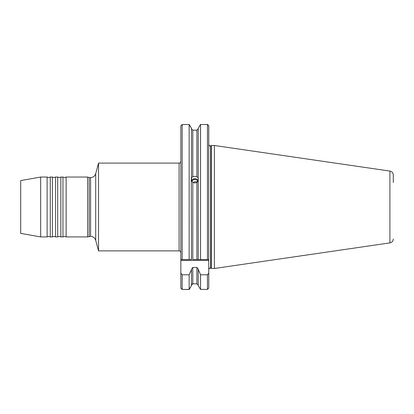 <?xml version="1.0" encoding="UTF-8"?>
<svg xmlns="http://www.w3.org/2000/svg" width="414" height="414" viewBox="0 0 414 414"><rect width="100%" height="100%" fill="white"/><g stroke="black" fill="none" stroke-linecap="round" stroke-linejoin="round"><path stroke-width="0.62" d="M90.604 236.389L90.604 177.575C93.186 177.42 94.889 176.116 95.706 173.663L95.706 240.306C94.889 237.853 93.186 236.549 90.604 236.389L87.613 236.917L66.131 236.917L66.131 177.047L64.548 177.575L62.959 177.047L62.959 236.917L60.848 236.917L60.848 177.047L59.264 177.575L57.681 177.047L57.681 236.917L55.564 236.917L55.564 177.047L53.98 177.575L52.397 177.047L52.397 236.917L50.28 236.917L50.28 177.047L48.697 177.575L47.113 177.047L47.113 236.917L40.67 236.917L40.67 177.047L47.113 177.047M193.002 182.517L194.849 181.684L197.416 181.948M208.759 176.949L208.759 180.965M198.223 180.344L196.904 182.393L194.849 183.004L192.8 182.393L191.48 180.344M191.48 259.547L189.157 259.547L189.157 124.505L182.17 124.505L182.17 259.547L191.48 259.547L191.242 178.874L191.48 177.808L192.8 176.809L194.849 176.219L196.904 176.809L198.223 177.922L198.223 128.423L200.081 125.08L198.223 128.423M198.146 180.67A3.612 3.39 0 0 0 191.553 180.67M197.685 181.601A2.903 2.732 0 0 0 192.013 181.601M393.3 238.966C393.14 241.108 392.006 242.418 389.91 242.889L389.91 171.08C392.006 171.551 393.14 172.861 393.3 175.003L393.3 182.507M87.613 236.917L87.613 177.047L66.131 177.047M40.67 236.917L20.7 233.398L20.7 180.571L40.67 177.047M214.395 268.484L214.395 145.485L211.316 145.485L211.316 268.484L214.395 268.484L389.91 242.889M180.851 161.336C180.747 162.402 180.157 162.992 179.091 163.095L179.091 250.874L98.537 250.874L98.537 163.095L95.706 173.663M208.739 125.587L208.759 260.427L180.851 260.427L180.851 125.83L182.17 124.505M192.8 182.393L192.8 259.547L198.223 259.547L198.223 177.808M198.223 259.547L200.542 259.547L200.542 124.505L200.081 125.08M207.559 124.51L207.838 124.567M189.622 125.08L191.48 128.423L189.157 124.505M191.48 177.922L191.48 180.23M191.853 284.232L192.282 283.926M180.851 143.943L180.851 199.062M180.851 143.291L180.851 125.83M189.643 288.77L189.157 289.495L182.17 289.495L180.851 288.18L180.851 274.849M182.17 289.495L189.157 289.402L189.157 274.798L182.17 274.798L182.17 289.402L180.851 288.097L180.851 260.427M189.157 289.402L191.48 285.546L191.48 269.193L192.8 267.454L196.904 267.454L198.223 269.193L200.542 274.798L207.44 274.798L208.759 273.116L208.759 273.897L208.759 260.427M189.157 274.798L191.48 269.633M198.223 285.194L196.904 283.818L192.8 283.818L191.48 285.194M198.223 285.546L200.542 289.402L198.223 285.546L198.223 269.633M208.759 273.897L208.759 288.097L207.44 289.402L200.542 289.402L200.542 274.798M196.904 182.393L196.904 259.547L207.44 259.547L207.44 124.505L208.759 125.83L208.759 143.943M208.759 273.116L208.759 288.103M182.17 274.798L180.851 273.116M189.684 288.77L191.48 285.546M191.48 128.775L192.8 130.151L191.48 128.775M196.904 176.809L196.904 130.151L198.223 128.775L196.904 130.151L192.8 130.151L192.8 176.809M191.48 177.808L191.48 128.423M207.44 124.505L200.542 124.505M182.17 259.547L180.851 259.547M208.759 259.547L207.44 259.547L208.759 259.547M89.196 236.389L89.196 177.575L87.613 177.047M211.316 268.484L210.638 268.163L210.638 145.8L210.079 145.925C209.888 146.308 209.448 145.868 208.759 144.605M192.8 283.818L192.8 267.454M196.904 283.818L196.904 267.454M207.44 289.402L207.44 274.798M66.131 236.917L64.548 236.389L62.959 236.917M60.848 236.917L59.264 236.389L57.681 236.917M55.564 236.917L53.98 236.389L52.397 236.917M50.28 236.917L48.697 236.389L47.113 236.917M210.638 268.163L210.079 268.044C209.888 267.661 209.448 268.101 208.759 269.364M95.706 240.306L98.537 250.874M179.091 163.095L98.537 163.095M210.638 145.8L211.316 145.485M389.91 171.08L214.395 145.485M90.604 177.575L89.196 177.575M179.091 250.874C180.157 250.977 180.747 251.567 180.851 252.633M52.397 177.047L50.28 177.047M57.681 177.047L55.564 177.047M62.959 177.047L60.848 177.047"/></g></svg>

